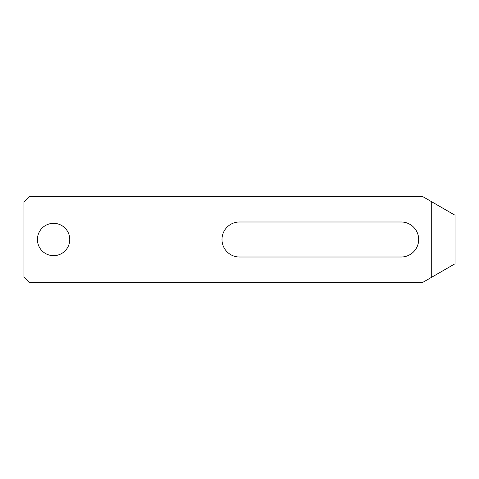 <?xml version="1.0" encoding="UTF-8"?>
<svg xmlns="http://www.w3.org/2000/svg" width="479" height="479" viewBox="0 0 479 479"><rect width="100%" height="100%" fill="white"/><g stroke="black" fill="none" stroke-linecap="round" stroke-linejoin="round"><path stroke-width="0.72" d="M401.163 257.013A17.513 17.513 0 0 0 418.676 239.5A17.513 17.513 0 0 0 401.163 221.987L239.5 221.987A17.513 17.513 0 0 0 221.987 239.5A17.513 17.513 0 0 0 239.5 257.013L401.163 257.013M69.754 239.5A16.166 16.166 0 0 0 53.588 223.334A16.166 16.166 0 0 0 37.422 239.5A16.166 16.166 0 0 0 53.588 255.666A16.166 16.166 0 0 0 69.754 239.5M23.95 277.221L23.95 201.779L29.339 196.39L422.382 196.39L431.717 201.779L431.717 277.221L422.382 282.61L29.339 282.61L23.95 277.221M431.717 201.779L455.05 215.251L455.05 263.749L431.717 277.221"/></g></svg>
